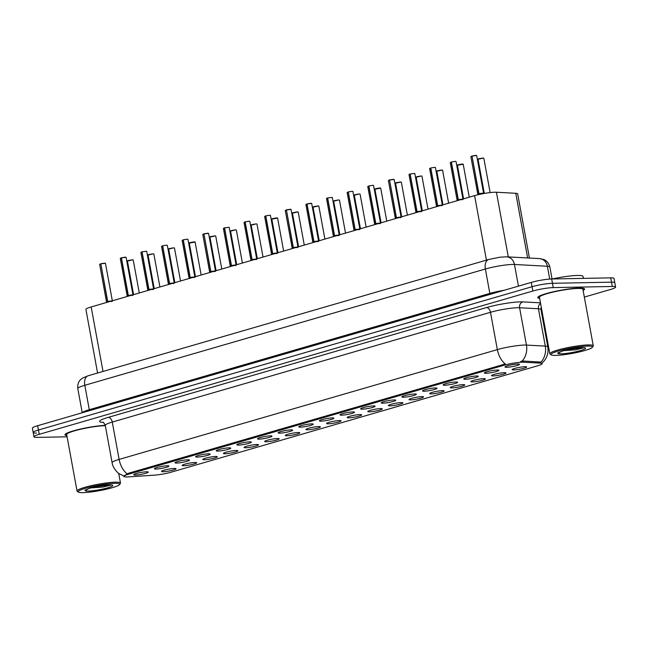 <?xml version="1.0" encoding="UTF-8"?>
<svg xmlns="http://www.w3.org/2000/svg" width="648" height="648" viewBox="0 0 648 648"><rect width="100%" height="100%" fill="white"/><g stroke="black" fill="none" stroke-linecap="round" stroke-linejoin="round"><path stroke-width="0.97" d="M194.999 462.478A7.363 0.948 -10.4 0 1 196.628 462.696A7.363 0.948 -10.4 0 1 192.213 464.478A7.363 0.948 -10.4 0 1 183.838 465.718A7.363 0.948 -10.4 0 1 182.185 465.345A7.363 0.948 -10.4 0 1 187.159 463.587A7.363 0.948 -10.4 0 1 194.999 462.478M215.63 456.492A7.363 0.948 -10.4 0 1 217.25 456.71A7.363 0.948 -10.4 0 1 212.836 458.492A7.363 0.948 -10.4 0 1 204.46 459.732A7.363 0.948 -10.4 0 1 202.808 459.359A7.363 0.948 -10.4 0 1 207.781 457.601A7.363 0.948 -10.4 0 1 215.63 456.492M236.253 450.506A7.363 0.948 -10.4 0 1 237.873 450.725A7.363 0.948 -10.4 0 1 233.458 452.507A7.363 0.948 -10.4 0 1 225.083 453.746A7.363 0.948 -10.4 0 1 223.439 453.373A7.363 0.948 -10.4 0 1 228.404 451.615A7.363 0.948 -10.4 0 1 236.253 450.506M256.875 444.512A7.363 0.948 -10.4 0 1 258.495 444.739A7.363 0.948 -10.4 0 1 254.081 446.521A7.363 0.948 -10.4 0 1 245.705 447.76A7.363 0.948 -10.4 0 1 244.061 447.387A7.363 0.948 -10.4 0 1 249.026 445.63A7.363 0.948 -10.4 0 1 256.875 444.512M277.498 438.526A7.363 0.948 -10.4 0 1 279.118 438.753A7.363 0.948 -10.4 0 1 274.703 440.535A7.363 0.948 -10.4 0 1 266.328 441.774A7.363 0.948 -10.4 0 1 264.684 441.401A7.363 0.948 -10.4 0 1 269.649 439.644A7.363 0.948 -10.4 0 1 277.498 438.526M298.121 432.54A7.363 0.948 -10.4 0 1 299.741 432.767A7.363 0.948 -10.4 0 1 295.334 434.549A7.363 0.948 -10.4 0 1 286.951 435.78A7.363 0.948 -10.4 0 1 285.306 435.416A7.363 0.948 -10.4 0 1 290.272 433.658A7.363 0.948 -10.4 0 1 298.121 432.54M318.743 426.554A7.363 0.948 -10.4 0 1 320.363 426.781A7.363 0.948 -10.4 0 1 315.957 428.563A7.363 0.948 -10.4 0 1 307.573 429.794A7.363 0.948 -10.4 0 1 305.929 429.43A7.363 0.948 -10.4 0 1 310.894 427.672A7.363 0.948 -10.4 0 1 318.743 426.554M339.366 420.568A7.363 0.948 -10.4 0 1 340.986 420.795A7.363 0.948 -10.4 0 1 336.579 422.577A7.363 0.948 -10.4 0 1 328.196 423.808A7.363 0.948 -10.4 0 1 326.551 423.444A7.363 0.948 -10.4 0 1 331.517 421.686A7.363 0.948 -10.4 0 1 339.366 420.568M359.988 414.582A7.363 0.948 -10.4 0 1 361.608 414.809A7.363 0.948 -10.4 0 1 357.202 416.591A7.363 0.948 -10.4 0 1 348.827 417.822A7.363 0.948 -10.4 0 1 347.174 417.458A7.363 0.948 -10.4 0 1 352.139 415.692A7.363 0.948 -10.4 0 1 359.988 414.582M380.611 408.596A7.363 0.948 -10.4 0 1 382.239 408.815A7.363 0.948 -10.4 0 1 377.825 410.605A7.363 0.948 -10.4 0 1 369.449 411.836A7.363 0.948 -10.4 0 1 367.797 411.472A7.363 0.948 -10.4 0 1 372.77 409.706A7.363 0.948 -10.4 0 1 380.611 408.596M401.242 402.611A7.363 0.948 -10.4 0 1 402.862 402.829A7.363 0.948 -10.4 0 1 398.447 404.611A7.363 0.948 -10.4 0 1 390.072 405.851A7.363 0.948 -10.4 0 1 388.419 405.478A7.363 0.948 -10.4 0 1 393.393 403.72A7.363 0.948 -10.4 0 1 401.242 402.611M421.864 396.625A7.363 0.948 -10.4 0 1 423.484 396.843A7.363 0.948 -10.4 0 1 419.07 398.625A7.363 0.948 -10.4 0 1 410.694 399.865A7.363 0.948 -10.4 0 1 409.05 399.492A7.363 0.948 -10.4 0 1 414.015 397.734A7.363 0.948 -10.4 0 1 421.864 396.625M442.487 390.639A7.363 0.948 -10.4 0 1 444.107 390.857A7.363 0.948 -10.4 0 1 439.692 392.639A7.363 0.948 -10.4 0 1 431.317 393.879A7.363 0.948 -10.4 0 1 429.673 393.506A7.363 0.948 -10.4 0 1 434.638 391.748A7.363 0.948 -10.4 0 1 442.487 390.639M463.109 384.645A7.363 0.948 -10.4 0 1 464.729 384.872A7.363 0.948 -10.4 0 1 460.315 386.654A7.363 0.948 -10.4 0 1 451.94 387.893A7.363 0.948 -10.4 0 1 450.295 387.52A7.363 0.948 -10.4 0 1 455.26 385.763A7.363 0.948 -10.4 0 1 463.109 384.645M483.732 378.659A7.363 0.948 -10.4 0 1 485.352 378.886A7.363 0.948 -10.4 0 1 480.946 380.668A7.363 0.948 -10.4 0 1 472.562 381.907A7.363 0.948 -10.4 0 1 470.918 381.534A7.363 0.948 -10.4 0 1 475.883 379.777A7.363 0.948 -10.4 0 1 483.732 378.659M504.355 372.673A7.363 0.948 -10.4 0 1 505.975 372.9A7.363 0.948 -10.4 0 1 501.568 374.682A7.363 0.948 -10.4 0 1 493.185 375.913A7.363 0.948 -10.4 0 1 491.54 375.548A7.363 0.948 -10.4 0 1 496.506 373.791A7.363 0.948 -10.4 0 1 504.355 372.673M524.977 366.687A7.363 0.948 -10.4 0 1 526.597 366.914A7.363 0.948 -10.4 0 1 522.191 368.696A7.363 0.948 -10.4 0 1 513.815 369.927A7.363 0.948 -10.4 0 1 512.163 369.562A7.363 0.948 -10.4 0 1 517.128 367.805A7.363 0.948 -10.4 0 1 524.977 366.687M174.377 468.464A7.363 0.948 -10.4 0 1 175.997 468.682A7.363 0.948 -10.4 0 1 171.59 470.472A7.363 0.948 -10.4 0 1 163.215 471.704A7.363 0.948 -10.4 0 1 161.563 471.339A7.363 0.948 -10.4 0 1 166.528 469.573A7.363 0.948 -10.4 0 1 174.377 468.464M167.225 465.807A7.363 0.948 -10.4 0 1 168.845 466.025A7.363 0.948 -10.4 0 1 164.438 467.815A7.363 0.948 -10.4 0 1 156.063 469.047A7.363 0.948 -10.4 0 1 154.41 468.682A7.363 0.948 -10.4 0 1 159.376 466.916A7.363 0.948 -10.4 0 1 167.225 465.807M187.847 459.821A7.363 0.948 -10.4 0 1 189.475 460.04A7.363 0.948 -10.4 0 1 185.061 461.822A7.363 0.948 -10.4 0 1 176.685 463.061A7.363 0.948 -10.4 0 1 175.033 462.688A7.363 0.948 -10.4 0 1 180.006 460.93A7.363 0.948 -10.4 0 1 187.847 459.821M208.478 453.835A7.363 0.948 -10.4 0 1 210.098 454.054A7.363 0.948 -10.4 0 1 205.683 455.836A7.363 0.948 -10.4 0 1 197.308 457.075A7.363 0.948 -10.4 0 1 195.656 456.702A7.363 0.948 -10.4 0 1 200.629 454.945A7.363 0.948 -10.4 0 1 208.478 453.835M229.1 447.849A7.363 0.948 -10.4 0 1 230.72 448.068A7.363 0.948 -10.4 0 1 226.306 449.85A7.363 0.948 -10.4 0 1 217.931 451.089A7.363 0.948 -10.4 0 1 216.286 450.716A7.363 0.948 -10.4 0 1 221.251 448.959A7.363 0.948 -10.4 0 1 229.1 447.849M249.723 441.855A7.363 0.948 -10.4 0 1 251.343 442.082A7.363 0.948 -10.4 0 1 246.929 443.864A7.363 0.948 -10.4 0 1 238.553 445.103A7.363 0.948 -10.4 0 1 236.909 444.731A7.363 0.948 -10.4 0 1 241.874 442.973A7.363 0.948 -10.4 0 1 249.723 441.855M270.346 435.869A7.363 0.948 -10.4 0 1 271.966 436.096A7.363 0.948 -10.4 0 1 267.551 437.878A7.363 0.948 -10.4 0 1 259.176 439.117A7.363 0.948 -10.4 0 1 257.531 438.745A7.363 0.948 -10.4 0 1 262.497 436.987A7.363 0.948 -10.4 0 1 270.346 435.869M290.968 429.883A7.363 0.948 -10.4 0 1 292.588 430.11A7.363 0.948 -10.4 0 1 288.182 431.892A7.363 0.948 -10.4 0 1 279.798 433.131A7.363 0.948 -10.4 0 1 278.154 432.759A7.363 0.948 -10.4 0 1 283.119 431.001A7.363 0.948 -10.4 0 1 290.968 429.883M311.591 423.897A7.363 0.948 -10.4 0 1 313.211 424.124A7.363 0.948 -10.4 0 1 308.804 425.906A7.363 0.948 -10.4 0 1 300.421 427.137A7.363 0.948 -10.4 0 1 298.777 426.773A7.363 0.948 -10.4 0 1 303.742 425.015A7.363 0.948 -10.4 0 1 311.591 423.897M332.213 417.911A7.363 0.948 -10.4 0 1 333.833 418.138A7.363 0.948 -10.4 0 1 329.427 419.92A7.363 0.948 -10.4 0 1 321.052 421.151A7.363 0.948 -10.4 0 1 319.399 420.787A7.363 0.948 -10.4 0 1 324.365 419.029A7.363 0.948 -10.4 0 1 332.213 417.911M352.836 411.926A7.363 0.948 -10.4 0 1 354.464 412.152A7.363 0.948 -10.4 0 1 350.05 413.934A7.363 0.948 -10.4 0 1 341.674 415.166A7.363 0.948 -10.4 0 1 340.022 414.801A7.363 0.948 -10.4 0 1 344.987 413.043A7.363 0.948 -10.4 0 1 352.836 411.926M373.467 405.94A7.363 0.948 -10.4 0 1 375.087 406.158A7.363 0.948 -10.4 0 1 370.672 407.948A7.363 0.948 -10.4 0 1 362.297 409.18A7.363 0.948 -10.4 0 1 360.644 408.815A7.363 0.948 -10.4 0 1 365.618 407.049A7.363 0.948 -10.4 0 1 373.467 405.94M394.089 399.954A7.363 0.948 -10.4 0 1 395.709 400.172A7.363 0.948 -10.4 0 1 391.295 401.954A7.363 0.948 -10.4 0 1 382.919 403.194A7.363 0.948 -10.4 0 1 381.267 402.821A7.363 0.948 -10.4 0 1 386.24 401.063A7.363 0.948 -10.4 0 1 394.089 399.954M414.712 393.968A7.363 0.948 -10.4 0 1 416.332 394.187A7.363 0.948 -10.4 0 1 411.917 395.969A7.363 0.948 -10.4 0 1 403.542 397.208A7.363 0.948 -10.4 0 1 401.898 396.835A7.363 0.948 -10.4 0 1 406.863 395.078A7.363 0.948 -10.4 0 1 414.712 393.968M435.335 387.982A7.363 0.948 -10.4 0 1 436.955 388.201A7.363 0.948 -10.4 0 1 432.54 389.983A7.363 0.948 -10.4 0 1 424.165 391.222A7.363 0.948 -10.4 0 1 422.52 390.849A7.363 0.948 -10.4 0 1 427.486 389.092A7.363 0.948 -10.4 0 1 435.335 387.982M455.957 381.988A7.363 0.948 -10.4 0 1 457.577 382.215A7.363 0.948 -10.4 0 1 453.163 383.997A7.363 0.948 -10.4 0 1 444.787 385.236A7.363 0.948 -10.4 0 1 443.143 384.863A7.363 0.948 -10.4 0 1 448.108 383.106A7.363 0.948 -10.4 0 1 455.957 381.988M476.58 376.002A7.363 0.948 -10.4 0 1 478.2 376.229A7.363 0.948 -10.4 0 1 473.793 378.011A7.363 0.948 -10.4 0 1 465.41 379.25A7.363 0.948 -10.4 0 1 463.765 378.877A7.363 0.948 -10.4 0 1 468.731 377.12A7.363 0.948 -10.4 0 1 476.58 376.002M497.202 370.016A7.363 0.948 -10.4 0 1 498.822 370.243A7.363 0.948 -10.4 0 1 494.416 372.025A7.363 0.948 -10.4 0 1 486.032 373.256A7.363 0.948 -10.4 0 1 484.388 372.892A7.363 0.948 -10.4 0 1 489.353 371.134A7.363 0.948 -10.4 0 1 497.202 370.016M517.825 364.03A7.363 0.948 -10.4 0 1 519.445 364.257A7.363 0.948 -10.4 0 1 515.038 366.039A7.363 0.948 -10.4 0 1 506.663 367.27A7.363 0.948 -10.4 0 1 505.011 366.906A7.363 0.948 -10.4 0 1 509.976 365.148A7.363 0.948 -10.4 0 1 517.825 364.03M146.602 471.793A7.363 0.948 -10.4 0 1 148.222 472.019A7.363 0.948 -10.4 0 1 143.816 473.801A7.363 0.948 -10.4 0 1 135.432 475.033A7.363 0.948 -10.4 0 1 133.788 474.668A7.363 0.948 -10.4 0 1 138.753 472.91A7.363 0.948 -10.4 0 1 146.602 471.793M128.49 476.879A13.252 1.709 -10.4 0 1 126.895 476.952A13.252 1.709 -10.4 0 1 123.914 476.426A13.252 1.709 -10.4 0 1 128.644 474.198L503.893 365.269A13.252 1.709 -10.4 0 1 523.535 362.208L540.464 363.123A13.252 1.709 -10.4 0 1 542.157 363.633A13.252 1.709 -10.4 0 1 537.419 365.869L171.372 472.125A13.252 1.709 -10.4 0 1 154.613 475.13L128.49 476.879M97.589 373.013L85.917 309.42A14.726 1.895 -10.4 0 1 91.174 306.941L474.595 195.639A14.726 1.895 -10.4 0 1 496.425 192.237L515.768 193.29A14.726 1.895 -10.4 0 1 517.647 193.857L529.432 258.058M583.103 290.442A23.798 3.062 169.6 0 0 584.593 289.008A23.798 3.062 169.6 0 0 579.231 288.06A23.798 3.062 169.6 0 0 552.995 291.859A23.798 3.062 169.6 0 0 537.767 297.602A23.798 3.062 169.6 0 0 539.663 298.412M123.825 475.916L128.474 473.251L505.31 363.974A17.18 10.53 -106.2 0 1 497.34 349.62A19.626 2.527 -10.4 0 1 524.532 345.06A19.626 2.527 -10.4 0 1 526.443 345.084L545.3 346.105A19.626 2.527 -10.4 0 1 547.811 346.866L540.959 309.525A19.626 2.527 169.6 0 0 538.447 308.772L519.591 307.751A19.626 2.527 169.6 0 0 517.679 307.727A19.626 2.527 169.6 0 0 490.487 312.287L112.266 422.075A19.626 2.527 169.6 0 0 105.26 425.38A23.555 3.038 169.6 0 0 79.591 429.284A23.555 3.038 169.6 0 0 65.229 434.8A23.555 3.038 169.6 0 0 66.874 435.569M584.326 297.084L610.343 289.535A14.726 1.895 169.6 0 0 615.6 287.056L614.806 282.747A14.726 1.895 169.6 0 0 611.493 282.164L552.461 283.298A14.726 1.895 169.6 0 0 532.073 286.716L38.451 430.013A14.726 1.895 169.6 0 0 33.194 432.491A14.726 1.895 169.6 0 0 36.507 433.075M520.749 361.382L523.317 361.033L540.991 362.094A17.18 15.009 -86.9 0 0 545.3 346.105L538.447 308.772A4.909 4.293 93.1 0 1 540.586 303.434M105.251 425.339A23.798 3.062 169.6 0 0 79.38 429.3A23.798 3.062 169.6 0 0 64.994 434.84A23.798 3.062 169.6 0 0 66.89 435.659M615.6 287.056A14.726 1.895 169.6 0 0 612.287 286.465L553.254 287.607A14.726 1.895 169.6 0 0 532.859 291.025L39.236 434.322A14.726 1.895 169.6 0 0 33.98 436.801A14.726 1.895 169.6 0 0 37.292 437.384L67.1 436.809M540.983 309.663L541.696 309.461M37.657 425.704A14.726 1.895 169.6 0 0 32.4 428.182L33.194 432.491A14.726 1.895 169.6 0 1 38.451 430.013L532.073 286.716A14.726 1.895 169.6 0 1 552.461 283.298L611.493 282.164A14.726 1.895 169.6 0 1 614.806 282.747L614.02 278.438A14.726 1.895 169.6 0 0 610.708 277.854L551.675 278.988A14.726 1.895 169.6 0 0 531.279 282.406L37.657 425.704L39.236 434.322M106.466 302.503L107.552 301.676L107.641 302.162M111.326 301.539C114.55 300.777 109.812 300.834 107.738 301.579L108.718 301.846M106.588 302.114L107.552 301.676M105.341 263.242L100.813 263.858L104.701 263.129M111.715 300.923L107.738 301.579L111.715 300.923M100.813 263.817L107.544 301.636L106.588 302.106L107.746 301.628M107.746 301.62L107.835 302.106M107.738 301.579L100.813 263.858M127.089 296.517L128.174 295.691L128.263 296.176M131.949 295.553C135.173 294.783 130.434 294.84 128.361 295.593L129.341 295.861M121.241 257.928L120.285 258.398L121.281 257.831L128.166 295.65L127.211 296.12L128.174 295.691M125.963 257.256L121.435 257.872L125.323 257.143M132.338 294.937L128.361 295.593L132.338 294.937M127.915 295.909L127.186 296.257L128.166 295.65L128.458 296.12M128.361 295.593L121.435 257.872M147.712 290.531L148.797 289.705L148.886 290.191M152.572 289.567C155.795 288.797 151.057 288.854 148.983 289.607L149.963 289.875M141.863 251.942L140.908 252.412L141.904 251.845L148.789 289.664L147.833 290.134L148.797 289.705M142.09 251.797L146.586 251.27M152.96 288.951L148.983 289.607L152.96 288.951M148.538 289.923L147.809 290.264L148.789 289.664L149.081 290.134M148.983 289.607L142.058 251.886M168.342 284.545L169.42 283.719L169.509 284.205M173.194 283.573C176.426 282.812 171.679 282.868 169.606 283.622L170.586 283.889M168.464 284.156L169.42 283.719M166.585 245.171L162.713 245.803M173.583 282.965L169.606 283.622L173.583 282.965M161.611 246.313L162.527 245.859L169.412 283.678L168.456 284.148L169.614 283.67L169.703 284.148M169.606 283.622L162.68 245.9M188.965 278.551L190.042 277.733L190.131 278.219M193.817 277.587C197.049 276.826 192.302 276.882 190.228 277.636L191.209 277.903M182.234 240.327L183.149 239.873L190.034 277.692L189.078 278.154L190.042 277.733M187.207 239.185L183.335 239.817M194.206 276.98L190.228 277.636L194.206 276.98M189.791 277.952L189.054 278.292L190.034 277.692L190.326 278.162M190.228 277.636L183.303 239.914M105.316 425.679A22.081 2.843 169.6 0 0 105.154 425.679A22.081 2.843 169.6 0 0 80.806 429.203A22.081 2.843 169.6 0 0 66.679 434.533L77.047 491.014A22.081 2.843 169.6 0 0 77.298 491.346L78.424 492.107A21.101 2.722 169.6 0 0 82.936 492.634A21.101 2.722 169.6 0 0 104.919 489.556A21.101 2.722 169.6 0 0 119.588 484.558A21.101 2.722 169.6 0 0 114.955 483.335A21.101 2.722 169.6 0 0 90.437 486.996A21.101 2.722 169.6 0 0 78.424 492.107M119.588 484.558L120.374 483.44A22.081 2.843 169.6 0 0 120.488 483.044A22.081 2.843 169.6 0 0 115.522 482.169A22.081 2.843 169.6 0 0 91.174 485.692A22.081 2.843 169.6 0 0 77.047 491.014M101.436 485.725L90.712 487.928L84.896 490.212L85.18 490.617L87.634 489.264M90.809 487.904L102.943 487.045L110.597 485.158M105.324 485.239L98.852 486.186M583.386 278.381L583.03 276.429A24.535 3.159 169.6 0 0 577.506 275.457A24.535 3.159 169.6 0 0 552.201 278.98M583.095 290.361A23.555 3.038 169.6 0 0 584.35 289.049A23.555 3.038 169.6 0 0 579.045 288.117A23.555 3.038 169.6 0 0 553.084 291.875A23.555 3.038 169.6 0 0 538.01 297.554A23.555 3.038 169.6 0 0 539.646 298.331M592.361 347.312L593.147 346.194A22.081 2.843 169.6 0 0 593.268 345.797L582.9 289.316A22.081 2.843 169.6 0 0 577.935 288.441A22.081 2.843 169.6 0 0 553.586 291.964A22.081 2.843 169.6 0 0 539.46 297.294L549.828 353.776A22.081 2.843 169.6 0 0 550.079 354.1L551.205 354.869A21.101 2.722 169.6 0 0 555.717 355.388A21.101 2.722 169.6 0 0 577.692 352.31A21.101 2.722 169.6 0 0 592.361 347.312A21.101 2.722 169.6 0 0 587.728 346.097A21.101 2.722 169.6 0 0 563.217 349.758A21.101 2.722 169.6 0 0 551.205 354.869M593.268 345.797A22.081 2.843 169.6 0 0 588.295 344.922A22.081 2.843 169.6 0 0 563.954 348.446A22.081 2.843 169.6 0 0 549.828 353.776M574.217 348.486L563.493 350.681L557.677 352.974L557.952 353.379L560.415 352.018M563.582 350.657L575.724 349.807L583.37 347.911M578.097 348L571.633 348.948M209.588 272.565L210.665 271.739L210.754 272.225M214.448 271.601C217.671 270.84 212.933 270.896 210.851 271.65L211.831 271.917M209.709 272.184L210.665 271.739M208.462 233.312L203.934 233.928L207.822 233.199M214.836 270.994L210.859 271.65L214.836 270.994M203.926 233.879L210.657 271.706L209.709 272.176L210.859 271.698M210.859 271.682L210.948 272.176M210.851 271.65L203.934 233.928M230.21 266.579L231.287 265.753L231.376 266.239M235.07 265.615C238.294 264.854 233.555 264.911 231.482 265.656L232.454 265.931M230.332 266.198L231.287 265.753M224.589 227.845L229.084 227.327M231.482 265.656L235.645 265.008L231.482 265.664L231.571 266.182M224.362 227.999L223.406 228.469L224.394 227.902L231.287 265.721L230.332 266.182L231.49 265.712M224.556 227.942L231.474 265.656M250.833 260.593L251.91 259.767L251.999 260.253M255.693 259.629C258.916 258.868 254.178 258.925 252.104 259.67L253.085 259.945M244.11 222.361L245.017 221.916L251.902 259.726L250.946 260.196L251.91 259.767M249.083 221.219L245.211 221.859M245.179 221.956L252.096 259.67L256.268 259.014M251.659 259.994L250.922 260.334L251.91 259.726L252.194 260.196M271.455 254.607L272.533 253.781L272.622 254.267M276.315 253.643C279.539 252.882 274.801 252.939 272.727 253.684L273.707 253.959M264.732 216.375L265.639 215.93L272.533 253.741L271.577 254.21L272.533 253.781M265.834 215.873L269.69 215.241M276.704 253.028L272.727 253.692L276.704 253.028M272.281 254L271.544 254.348L272.533 253.741L272.824 254.21M272.727 253.684L265.801 215.97M292.078 248.621L293.163 247.795L293.252 248.281M296.938 247.658C300.162 246.896 295.423 246.953 293.35 247.698L294.33 247.965M286.424 209.936L293.155 247.755L292.199 248.225L293.163 247.795M290.952 209.361L286.424 209.984L290.312 209.247M297.327 247.042L293.35 247.706L297.327 247.042M293.155 247.755L293.447 248.225M293.35 247.698L286.424 209.984M312.701 242.636L313.786 241.809L313.875 242.295M317.561 241.672C320.784 240.91 316.046 240.967 313.972 241.712L314.952 241.979M306.852 204.047L305.897 204.517L306.893 203.958L313.778 241.769L312.822 242.239L313.786 241.809M311.575 203.375L307.047 203.99L310.935 203.261M317.949 241.056L313.972 241.712L317.949 241.056M313.527 242.028L312.798 242.376L313.778 241.769L314.069 242.239M313.972 241.712L307.047 203.99M333.331 236.65L334.409 235.823L334.498 236.309M338.183 235.686C341.407 234.916 336.668 234.973 334.595 235.726L335.575 235.994M333.445 236.261L334.409 235.823M327.702 197.915L332.197 197.389M338.572 235.07L334.595 235.726L338.572 235.07M326.6 198.418L327.515 197.964L334.4 235.783L333.445 236.253L334.603 235.775M334.603 235.767L334.692 236.253M334.595 235.726L327.669 198.005M353.954 230.664L355.031 229.838L355.12 230.324M358.806 229.7C362.038 228.93 357.291 228.987 355.217 229.74L356.198 230.008M354.075 230.275L355.031 229.838M352.196 191.29L348.324 191.929M359.195 229.084L355.217 229.74L359.195 229.084M347.223 192.432L348.138 191.978L355.023 229.797L354.067 230.267L355.226 229.789L355.315 230.267M355.217 229.74L348.292 192.019M374.576 224.678L375.654 223.852L375.743 224.338M379.428 223.706C382.66 222.944 377.914 223.001 375.84 223.754L376.82 224.022M368.72 186.089L367.764 186.559L368.761 185.992L375.646 223.811L374.69 224.273L375.654 223.852M372.819 185.304L368.947 185.936M379.817 223.098L375.84 223.754L379.817 223.098M375.403 224.07L374.666 224.411L375.646 223.811L375.937 224.281M375.84 223.754L368.923 186.033M395.199 218.684L396.276 217.858L396.365 218.352M400.059 217.72C403.283 216.959 398.544 217.015 396.463 217.769L397.443 218.036M389.537 179.998L396.268 217.825L395.312 218.287L396.276 217.866M394.073 179.431L389.545 180.047L393.433 179.318M400.448 217.112L396.471 217.769L400.448 217.112M396.268 217.825L396.56 218.295M396.463 217.769L389.545 180.047M415.822 212.698L416.899 211.839L416.988 212.358M420.682 211.734C423.905 210.973 419.167 211.029 417.093 211.783L418.065 212.05M410.2 173.964L414.696 173.445M421.07 211.126L417.085 211.783L421.07 211.126M416.648 212.099L415.911 212.439L416.891 211.839L415.943 212.309L417.101 211.831L417.182 212.301M409.973 174.118L409.018 174.587L410.006 174.02L416.891 211.839M410.168 174.061L417.085 211.783M436.444 206.712L437.522 205.886L437.611 206.372M441.304 205.748C444.528 204.987 439.79 205.043 437.716 205.789L438.696 206.064M436.566 206.331L437.522 205.886M434.695 167.338L430.823 167.978M430.79 168.075L437.716 205.789L441.879 205.133M429.721 168.488L430.628 168.035L437.522 205.853L436.566 206.315L437.724 205.845M437.716 205.829L437.805 206.315M457.067 200.726L458.144 199.9L458.233 200.386M461.927 199.762C465.151 199.001 460.412 199.058 458.339 199.803L459.319 200.078M457.188 200.345L458.144 199.9M455.317 161.352L451.445 161.992M451.413 162.089L458.339 199.803L462.502 199.147L458.339 199.811L458.436 200.329M450.344 162.494L451.251 162.049L458.144 199.859L457.188 200.329L458.347 199.851M477.568 194.854L478.775 193.914L478.888 194.538M482.549 193.776C485.773 193.015 481.035 193.072 478.961 193.817L480.306 194.23M472.036 156.055L478.767 193.874L477.811 194.343L478.775 193.914M476.564 155.48L472.036 156.103L475.924 155.366M472.036 156.103L478.961 193.817L483.602 193.29M478.516 194.133L477.787 194.481L478.969 193.865L479.083 194.497M479.204 193.938L483.602 193.282L478.961 193.817M252.104 259.67L256.26 259.022M437.716 205.789L441.871 205.141M540.464 363.123L540.246 361.957M523.535 362.208L523.317 361.033M503.893 365.269L503.715 364.322M128.644 474.198L128.474 473.251M103.016 371.442L91.174 306.941M527.634 257.961L515.768 193.29M508.291 256.908L496.425 192.237M486.437 260.14L474.595 195.639M103.267 422.447A24.535 3.159 -10.4 0 1 108.313 417.353L486.535 307.557A4.909 3.013 -106.2 0 1 490.487 312.287L497.34 349.62L119.119 459.416A17.18 10.53 73.8 0 0 127.089 473.761M486.535 307.557A24.535 3.159 -10.4 0 1 520.522 301.855A24.535 3.159 -10.4 0 1 522.912 301.887L540.481 302.843M522.069 361.139A17.18 15.009 -86.9 0 0 526.443 345.084L519.591 307.751A4.909 4.293 93.1 0 1 522.912 301.887M124.052 476.102L118.973 473.575C119.273 474.215 112.768 468.698 112.112 462.721A19.626 2.527 -10.4 0 1 119.119 459.416L112.266 422.075A4.909 3.013 -106.2 0 0 108.313 417.353M532.859 291.025L531.279 282.406M553.254 287.607L551.675 278.988M612.287 286.465L610.708 277.854M549.707 279.086L547.349 266.255A9.817 8.578 -86.9 0 0 539.484 258.601L543.834 259.548C544.093 259.621 548.176 260.933 549.86 267.008A19.626 2.527 169.6 0 0 547.349 266.255L514.463 264.473A19.626 2.527 169.6 0 0 512.552 264.449A19.626 2.527 169.6 0 0 485.36 269.009L84.807 385.285A19.626 2.527 169.6 0 0 77.792 388.589C77.209 382.304 80.571 379.631 80.781 379.477L82.515 378.108L88.217 375.735L488.778 259.459A9.817 6.018 -106.2 0 0 485.36 269.009L489.839 293.414A19.626 2.527 -10.4 0 1 504.338 290.231M89.327 410.702A2.454 1.507 73.8 0 0 89.286 409.698L84.807 385.285A9.817 6.018 -106.2 0 1 88.217 375.735M518.441 286.141L514.463 264.473A9.817 8.578 -86.9 0 0 506.59 256.819L539.484 258.601M82.328 412.736A19.626 2.527 -10.4 0 1 89.286 409.698L489.839 293.414A2.454 1.507 73.8 0 1 489.888 294.427M107.293 301.895L106.564 302.243L99.662 264.384L100.651 263.825L99.743 264.271M111.197 301.126L107.981 301.701M100.618 263.914L99.662 264.384M132.565 259.872L127.437 261.055C128.482 260.974 124.465 261.039 132.492 259.799L132.565 259.872M127.518 260.942L132.476 259.799M132.508 259.799L133.115 259.913M131.819 295.14L128.604 295.715M120.366 258.285L121.265 257.839M152.442 289.154L149.226 289.729M140.989 252.299L141.888 251.853M169.168 283.937L168.431 284.278L161.53 246.426M173.065 283.168L169.849 283.735M166.601 245.171L167.208 245.284M193.687 277.182L190.472 277.749M187.223 239.185L187.831 239.298M153.114 253.814L148.06 255.069C149.105 254.988 145.087 255.053 153.114 253.814L153.738 253.927M148.141 254.956L153.098 253.814M173.737 247.828L168.683 249.083C169.736 249.002 165.71 249.067 173.737 247.828L174.361 247.941M168.763 248.97L173.721 247.828M189.386 242.984L195.105 242.028L189.305 243.097C190.358 243.016 186.332 243.081 194.359 241.842L194.983 241.955M85.18 490.617A14.037 1.806 169.6 0 0 88.298 491.079A14.037 1.806 169.6 0 0 107.738 487.814A14.037 1.806 169.6 0 0 109.593 484.89A14.037 1.806 169.6 0 0 93.911 487.183M557.952 353.379A14.037 1.806 169.6 0 0 561.071 353.832A14.037 1.806 169.6 0 0 580.519 350.576A14.037 1.806 169.6 0 0 582.374 347.652A14.037 1.806 169.6 0 0 566.692 349.944M210.414 271.966L209.677 272.306L202.784 234.454L203.772 233.888L202.856 234.341M214.318 271.196L211.094 271.763M203.739 233.985L202.784 234.454M231.036 265.98L230.299 266.32L223.406 228.469M234.941 265.21L231.725 265.777M223.479 228.355L224.386 227.902M255.563 259.224L252.347 259.791M249.099 221.227L249.707 221.341M215.063 235.929L209.936 237.111C210.981 237.03 206.955 237.095 214.982 235.856L215.063 235.929M210.009 236.998L214.966 235.856M214.998 235.856L215.614 235.969M235.613 229.862L230.558 231.125C231.603 231.044 227.578 231.109 235.613 229.862L236.237 229.983M230.631 231.012L235.597 229.87M256.235 223.876L251.181 225.131C252.226 225.059 248.208 225.115 256.235 223.876L256.859 223.997M251.262 225.018L256.219 223.884M276.186 253.238L272.97 253.805M269.722 215.233L270.329 215.347M296.808 247.253L293.593 247.82M286.23 210.033L285.274 210.503L292.199 248.225M285.355 210.389L286.254 209.944L285.274 210.503M317.431 241.259L314.215 241.834M305.978 204.404L306.877 203.958M334.157 236.042L333.42 236.39L326.519 198.531M338.054 235.273L334.838 235.848M354.78 230.056L354.043 230.396L347.142 192.545M358.676 229.287L355.46 229.862M352.212 191.29L352.82 191.403M271.885 219.032L277.595 218.084L271.804 219.146C272.849 219.073 268.831 219.129 276.858 217.89L277.482 218.003M297.554 211.985L292.426 213.16C293.471 213.079 289.454 213.143 297.481 211.904L298.218 212.099L297.554 211.985M292.507 213.046L297.464 211.904M297.497 211.904L298.104 212.018M318.176 205.991L313.049 207.174C314.094 207.093 310.076 207.158 318.103 205.918L318.176 205.991M313.13 207.06L318.087 205.918M318.119 205.918L318.727 206.032M338.726 199.932L333.671 201.188C334.716 201.107 330.699 201.172 338.726 199.932L339.35 200.046M333.752 201.074L338.71 199.932M359.348 193.946L354.294 195.202C355.347 195.121 351.321 195.186 359.348 193.946L359.972 194.06M354.375 195.089L359.332 193.946M379.299 223.301L376.083 223.868M372.835 185.304L373.442 185.417M367.845 186.446L368.752 186M399.929 217.315L396.706 217.882M389.351 180.103L388.395 180.573L395.312 218.287M388.468 180.46L389.375 180.014L388.395 180.573M420.552 211.329L417.336 211.896M409.091 174.474L409.998 174.029M437.27 206.113L436.533 206.453L429.64 168.602M441.175 205.343L437.959 205.91M434.711 167.346L435.318 167.459M457.893 200.127L457.156 200.467L450.263 162.608M461.797 199.357L458.582 199.924M455.333 161.36L455.941 161.474M471.841 156.16L470.885 156.622L477.811 194.343M470.966 156.508L471.865 156.063L470.885 156.622M374.998 189.103L380.716 188.155L374.917 189.216C375.97 189.135 371.944 189.2 379.971 187.961L380.595 188.074M400.675 182.048L395.547 183.23C396.592 183.149 392.567 183.214 400.594 181.975L400.675 182.048M395.62 183.117L400.586 181.975M400.61 181.975L401.225 182.088M421.224 175.981L416.17 177.244C417.215 177.163 413.189 177.228 421.224 175.981L421.848 176.102M416.243 177.131L421.208 175.989M441.92 170.076L436.793 171.25C437.837 171.177 433.82 171.242 441.847 169.995L442.584 170.189L441.92 170.076M436.874 171.145L441.831 170.003M441.863 170.003L442.471 170.116M457.496 165.151L463.207 164.203L457.415 165.264C458.46 165.191 454.442 165.248 462.47 164.009L463.093 164.13M483.165 158.104L478.038 159.278C479.083 159.206 475.065 159.262 483.092 158.023L483.829 158.217L483.165 158.104M478.119 159.165L483.076 158.023M483.108 158.023L483.716 158.136M541.696 363.382C546.726 359.024 548.767 353.516 547.811 346.866M33.98 436.801L33.194 432.491M112.112 462.721L105.26 425.38C103.972 422.893 103.113 421.824 102.692 422.188M540.959 309.525L541.234 306.982M488.778 259.459L500.062 257.183L506.59 256.819M77.792 388.589L82.231 412.76M549.86 267.008L552.056 278.98M104.717 263.129L100.845 263.768M105.454 263.323L112.331 300.802M127.437 261.055L133.601 294.629M133.229 259.994L139.288 292.977M125.339 257.143L121.468 257.783M126.077 257.337L132.953 294.816M120.285 258.398L127.211 296.12M146.699 251.351L153.576 288.83M140.908 252.412L147.833 290.134M167.322 245.365L174.207 282.836M187.952 239.379L194.829 276.85M182.153 240.44L189.078 278.162M148.06 255.069L154.224 288.635M153.851 254.008L159.91 286.991M168.683 249.083L174.847 282.649M174.474 248.022L180.533 281.005M189.305 243.097L195.469 276.664M195.105 242.028L201.155 275.019M65.156 434.363L65.229 434.8M97.435 486.454L110.606 484.923M118.714 473.388L120.488 483.044M537.929 297.124L538.01 297.554M570.208 349.215L583.378 347.684M584.269 288.619L584.35 289.049M207.83 233.199L203.966 233.831M208.575 233.385L215.452 270.864M229.198 227.399L236.075 264.878M249.82 221.414L256.697 258.892M244.029 222.475L250.954 260.196M209.936 237.111L216.092 270.678M215.727 236.042L221.778 269.025M230.558 231.125L236.714 264.692M236.35 230.056L242.401 263.039M251.181 225.131L257.337 258.706M256.973 224.07L263.023 257.054M270.443 215.428L277.32 252.906M264.651 216.489L271.577 254.21M290.328 209.247L286.457 209.887M291.065 209.442L297.942 246.92M310.951 203.261L307.079 203.901M311.688 203.456L318.565 240.935M305.897 204.517L312.822 242.239M332.311 197.47L339.196 234.949M352.933 191.484L359.818 228.955M271.804 219.146L277.968 252.72M277.595 218.084L283.646 251.068M292.426 213.16L298.59 246.734M298.218 212.099L304.268 245.082M313.049 207.174L319.213 240.748M318.84 206.113L324.899 239.096M333.671 201.188L339.836 234.762M339.463 200.127L345.522 233.11M354.294 195.202L360.458 228.768M360.086 194.141L366.144 227.124M373.564 185.498L380.441 222.969M367.764 186.559L374.69 224.281M393.441 179.318L389.578 179.95M394.187 179.504L401.063 216.983M414.809 173.518L421.686 210.997M409.018 174.587L415.935 212.301M435.432 167.532L442.309 205.011M456.054 161.546L462.931 199.025M475.94 155.366L472.068 156.006M476.677 155.561L483.602 193.282M477.787 194.481L477.43 194.886M374.917 189.216L381.081 222.782M380.716 188.155L386.767 221.138M395.547 183.23L401.703 216.797M401.339 182.161L407.389 215.152M416.17 177.244L422.326 210.811M421.961 176.175L428.012 209.158M436.793 171.25L442.949 204.825M442.584 170.189L448.635 203.172M457.415 165.264L463.579 198.839M463.207 164.203L469.257 197.186M478.038 159.278L484.307 193.444M483.829 158.217L490.139 192.586"/></g></svg>
